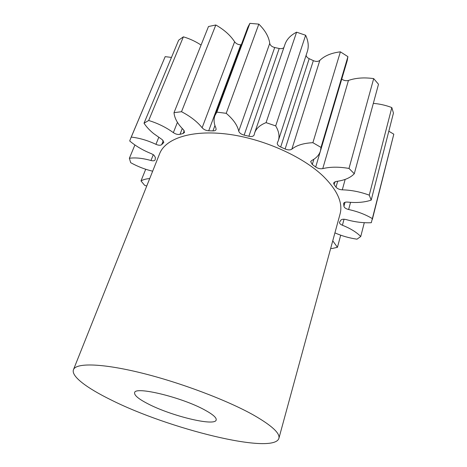 <?xml version="1.0" encoding="UTF-8"?>
<svg xmlns="http://www.w3.org/2000/svg" width="467" height="467" viewBox="0 0 467 467"><rect width="100%" height="100%" fill="white"/><g stroke="black" fill="none" stroke-linecap="round" stroke-linejoin="round"><path stroke-width="0.7" d="M148.021 403.844C138.617 399.016 134.152 395.31 134.613 392.712C134.636 385.917 181.873 397.248 204.762 409.979C212.917 414.433 216.723 417.778 216.18 420.002C214.96 426.651 171.091 415.928 148.021 403.844M253.96 415.303C271.946 425.676 280.253 433.382 278.875 438.414C273.388 455.103 168.441 428.858 110.889 399.828C86.763 388.007 70.896 376.157 73.465 369.683C75.917 362.789 101.52 363.174 140.941 372.847C180.28 382.479 227.557 400.365 253.96 415.303M73.465 369.683L159.673 153.608C165.446 138.571 191.441 129.68 226.968 134.07C262.431 138.413 302.347 156.136 323.24 176.222C337.431 190.326 343.041 202.906 340.069 213.968L278.875 438.414M171.471 57.418L165.178 56.647L130.62 138.501L129.709 140.976L131.548 142.488C137.368 147.023 144.011 150.771 151.471 153.725L153.9 155.091L155.377 157.472L155.126 159.912C154.571 160.864 153.188 161.062 150.964 160.502C142.633 158.185 135.436 157.437 129.371 158.266L130.661 162.656C137.724 166.579 145.056 169.428 152.651 171.196M201.073 45.054C195.597 41.452 189.701 38.708 183.385 36.835L178.657 40.185L144.023 123.212C146.358 126.796 149.551 130.246 153.602 133.556L162.3 139.697L163.73 142.528L161.705 144.624C160.496 145.546 158.576 145.447 155.949 144.326C147.543 140.392 139.312 137.981 131.256 137.1L130.62 138.501M181.517 111.712L174.004 112.67L208.486 26.52L215.818 24.996L181.517 111.712C190.46 116.394 197.331 121.747 202.123 127.76L234.621 41.785C230.4 35.311 224.131 29.713 215.818 24.996M234.621 41.785C236.104 43.74 238.152 44.739 240.779 44.779L208.702 130.778C205.976 130.597 203.787 129.587 202.123 127.76M241.305 44.75L240.779 44.779M254.643 132.914L284.969 44.394C286.75 39.281 290.626 35.212 296.592 32.182L266.067 122.64C260.014 125.022 256.208 128.443 254.643 132.914L254.095 135.033C253.388 136.417 251.643 136.825 248.87 136.247L244.13 135.121C241.165 134.309 239.367 132.984 238.73 131.145L269.745 43.367C268.864 36.835 265.227 30.425 258.829 24.126L249.886 23.35L247.779 27.378L214.902 115.618C213.53 119.464 213.88 123.621 215.947 128.075L216.081 129.546C215.678 130.468 214.639 130.912 212.958 130.883L208.702 130.778M269.745 43.367C270.235 45.398 271.887 46.782 274.695 47.511L244.13 135.121M248.87 136.247L279.196 48.492L274.695 47.511M279.196 48.492C281.292 48.918 282.862 48.597 283.895 47.529M296.592 32.182L305.634 35.258L275.688 125.903C278.869 131.274 279.756 136.154 278.361 140.532L277.322 142.949C277.054 144.461 278.174 145.815 280.685 147.023L285.121 149.002L313.345 60.64L309.189 58.679L280.685 147.023M278.361 140.532L307.339 51.516C308.938 46.507 308.372 41.084 305.634 35.258M306.107 55.299C306.364 56.682 307.391 57.809 309.189 58.679M313.345 60.64C316.013 61.767 318.173 61.679 319.825 60.377L291.863 149.142C290.211 150.205 287.964 150.158 285.121 149.002M315.698 167.005L341.756 79.063C343.846 80.622 346.082 81.077 348.458 80.435C355.813 77.896 364.219 77.288 373.688 78.614L349.001 168.441C339.042 166.719 330.297 166.777 322.755 168.616C320.304 169.048 317.951 168.511 315.698 167.005L312.289 164.518L310.66 161.623L311.699 160.508C316.27 158.173 319.189 154.986 320.455 150.952L347.209 60.663L347.915 56.653L340.39 51.837C331.442 52.917 324.583 55.76 319.825 60.377M373.688 78.614L378.503 84.253L354.29 173.73C350.332 177.874 344.267 180.449 336.106 181.453L333.625 182.93L334.092 184.57L336.012 187.15L337.67 181.243M388.813 131.209L393.809 134.192L372.52 218.731C365.655 214.569 357.693 211.498 348.633 209.52C345.866 208.813 344.296 207.733 343.928 206.28L343.636 203.443C344.068 202.374 345.422 201.925 347.705 202.094C356.724 203.011 364.558 202.351 371.201 200.115L393.447 113.078L391.819 107.573C385.859 105.291 379.694 103.896 373.326 103.376M393.809 134.192L371.306 222.712C363.227 223.068 354.873 222.035 346.251 219.607C343.549 218.959 341.745 219.151 340.84 220.202L339.503 222.298C339.369 223.378 340.338 224.358 342.41 225.246C350.396 228.445 356.508 232.198 360.752 236.506L356.986 239.18C349.205 238.042 341.85 235.946 334.915 232.875M330.729 248.216L331.868 248.572L337.443 247.306L332.749 240.82M372.52 218.731L372.362 219.391M391.819 107.573L369.257 195.159L371.201 200.115M369.257 195.159C360.285 191.838 351.295 190.063 342.293 189.83C339.474 189.637 337.378 188.744 336.012 187.15M349.001 168.441L354.29 173.73M320.455 150.952L320.998 147.414L312.884 142.692C303.585 143.147 296.574 145.295 291.863 149.142M266.067 122.64L275.688 125.903M238.73 131.145C237.434 125.261 233.261 119.319 226.209 113.318L216.846 112.127L214.902 115.618M174.004 112.67C174.524 118.344 177.693 124.047 183.513 129.791L184.553 132.418L183.14 133.469L179.999 134.333C177.915 134.765 175.697 134.198 173.35 132.64C166.089 127.368 157.869 123.311 148.687 120.486L144.023 123.212M149.714 178.557C146.066 178.843 143.159 179.626 140.999 180.91L144.607 185.288L146.731 186.041M145.704 169.258L140.999 180.91M134.916 144.968L129.371 158.266M165.178 56.647L131.256 137.1M183.385 36.835L148.687 120.486M249.886 23.35L216.846 112.127M258.829 24.126L226.209 113.318M340.39 51.837L312.884 142.692M347.915 56.653L320.998 147.414M364.289 222.689L360.752 236.506M340.7 235.181L337.443 247.306M163.392 143.001L163.812 141.95M344.027 219.233L342.41 225.246M350.554 202.339L348.633 209.52M343.928 206.28L345.008 202.287M343.893 202.964L343.619 203.986M345.166 179.404L342.293 189.83M334.886 181.745L334.092 184.57M348.458 80.435L322.755 168.616M313.859 159.265L312.289 164.518M212.958 130.883L214.943 125.53M183.14 133.469L184.232 130.661M182.264 128.524L179.999 134.333M173.35 132.64L177.425 122.336M163.275 140.695L161.705 144.624M155.949 144.326L158.757 137.368M150.964 160.502L153.31 154.67"/></g></svg>

